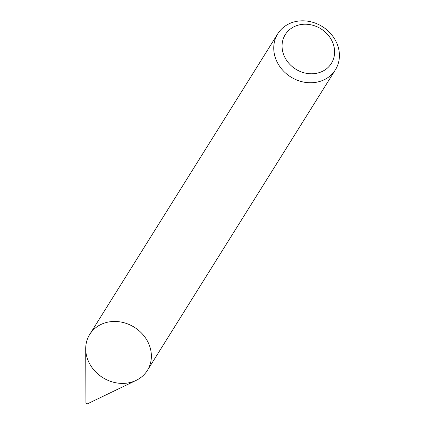 <?xml version="1.0" encoding="UTF-8"?>
<svg xmlns="http://www.w3.org/2000/svg" width="425" height="425" viewBox="0 0 425 425"><rect width="100%" height="100%" fill="white"/><g stroke="black" fill="none" stroke-linecap="round" stroke-linejoin="round"><path stroke-width="0.64" d="M335.394 69.806L147.353 370.451A33.979 29.718 -148 0 1 102.786 377.628A33.979 29.718 -148 0 1 89.739 334.411L277.775 33.772A33.979 29.718 -148 0 1 297.25 21.25A33.979 29.718 -148 0 1 332.132 35.36A33.979 29.718 -148 0 1 335.394 69.806A33.979 29.718 -148 0 1 290.828 76.989A33.979 29.718 -148 0 1 277.775 33.772M300.863 24.565A27.184 23.773 -148 0 1 333.88 57.625A27.184 23.773 -148 0 1 290.254 64.802A27.184 23.773 -148 0 1 300.863 24.565M136.143 380.386L87.619 403.75A1.132 0.988 -148 0 1 85.935 402.698L85.707 348.84A33.979 29.718 -148 0 1 109.209 321.89A33.979 29.718 -148 0 1 148.431 343.076A33.979 29.718 -148 0 1 136.143 380.386A33.979 29.718 -148 0 1 102.786 377.628A33.979 29.718 -148 0 1 85.707 348.84"/></g></svg>
